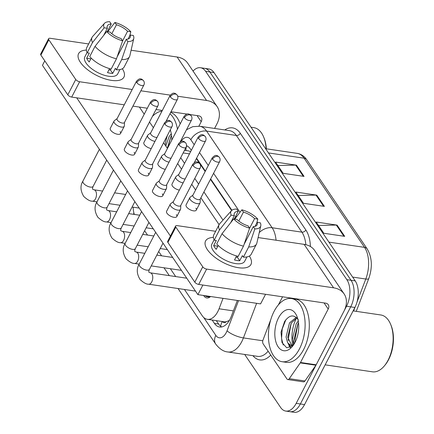 <?xml version="1.0" encoding="UTF-8"?>
<svg xmlns="http://www.w3.org/2000/svg" width="434" height="434" viewBox="0 0 434 434"><rect width="100%" height="100%" fill="white"/><g stroke="black" fill="none" stroke-linecap="round" stroke-linejoin="round"><path stroke-width="0.65" d="M222.452 321.545A6.385 3.586 -81.6 0 0 226.293 321.719L229.505 320.406M226.293 321.719A19.156 10.763 98.4 0 1 224.09 321.789L207.371 319.321A19.156 10.763 -81.6 0 0 219.051 308.78L223.033 298.348M190.629 151.64L188.513 150.891L184.521 150.305M236.156 217.25L235.591 216.42M231.61 210.544L210.452 179.34M205.157 171.522L196.385 158.584M133.135 207.186A19.156 10.763 -81.6 0 0 134.334 214.429M223.005 220.092L203.92 191.942M198.626 184.124L194.768 178.439M184.553 163.368L180.696 157.683M184.439 289.478L202.217 315.708A19.156 10.763 -81.6 0 0 207.371 319.321M144.62 230.747L147.544 235.06M158.692 251.503L161.616 255.816M170.367 268.722L175.689 276.572M210.566 296.509A10.855 6.103 98.4 0 1 206.812 297.946A10.855 6.103 98.4 0 1 203.633 295.483M293.096 340.598A25.535 14.355 -81.6 0 0 293.623 344.694M193.043 71.078A19.156 10.763 98.4 0 1 200.475 67.726A19.156 10.763 98.4 0 1 205.629 71.339L346.858 279.664A19.156 10.763 98.4 0 1 346.527 306.236L296.183 403.36L300.366 403.978A19.156 10.763 98.4 0 1 289.95 411.682A19.156 10.763 98.4 0 0 300.366 403.978L350.705 306.854L300.366 403.978L304.543 404.591A19.156 10.763 98.4 0 1 294.127 412.3L285.767 411.069A19.156 10.763 98.4 0 1 280.614 407.455L244.684 354.453M346.858 279.664L351.035 280.277A19.156 10.763 98.4 0 1 350.705 306.854A19.156 10.763 98.4 0 0 351.035 280.277L209.812 71.957L351.035 280.277L355.213 280.896A19.156 10.763 98.4 0 1 354.887 307.473L304.543 404.591M200.475 67.726L204.658 68.344A19.156 10.763 98.4 0 1 209.812 71.957A19.156 10.763 98.4 0 0 204.658 68.344L208.835 68.963A19.156 10.763 98.4 0 1 213.989 72.576L355.213 280.896M304.06 176.399L283.163 173.312L275.547 162.072L296.438 165.159L304.06 176.399M344.699 236.346L323.807 233.264L316.185 222.024L337.082 225.105L344.699 236.346M324.382 206.372L303.485 203.286L295.863 192.05L316.76 195.132L324.382 206.372M298.201 195.495L316.001 195.088A5.105 3.602 -34.1 0 1 316.76 195.132M318.523 225.468L336.323 225.062A5.105 3.602 -34.1 0 1 337.082 225.105M277.879 165.522L295.684 165.11A5.105 3.602 -34.1 0 1 296.438 165.159M292.7 345.144A25.535 14.355 98.4 0 1 296.465 318.079A25.535 14.355 98.4 0 0 292.7 345.144M165.218 145.173A25.535 14.355 98.4 0 1 167.529 135.18A25.535 14.355 98.4 0 0 165.218 145.173M296.183 403.36A19.156 10.763 98.4 0 1 285.767 411.069M212.15 320.026L214.429 323.39A19.156 10.763 -81.6 0 0 219.582 327.003A19.156 10.763 -81.6 0 0 231.262 316.462L237.365 300.458M191.296 150.359L190.358 148.971A19.156 10.763 -81.6 0 0 186.533 145.71M236.416 216.913L235.803 216.013M231.913 210.273L210.664 178.933M205.369 171.115L196.597 158.171M221.725 326.943A19.156 10.763 98.4 0 1 218.606 324.008L216.327 320.645M186.457 146.236A19.156 10.763 98.4 0 1 187.238 146.036M117.131 118.569L114.37 120.674A5.745 2.485 27.4 0 0 114.039 121.064A5.745 2.485 27.4 0 0 114.44 123.012A5.745 2.485 27.4 0 0 121.428 127.081A5.745 2.485 27.4 0 0 124.243 126.354A5.745 2.485 27.4 0 0 124.368 125.86L124.498 122.388M136.781 82.617A4.15 1.796 27.4 0 1 136.493 81.212L117.044 118.732A4.15 1.796 27.4 0 0 117.332 120.137A4.15 1.796 27.4 0 0 122.383 123.077A4.15 1.796 27.4 0 0 124.417 122.551L143.86 85.031C144.544 83.572 144.462 82.162 143.611 80.795A4.15 2.924 -34.1 0 0 141.902 79.796A4.15 2.924 145.9 0 0 136.781 82.617A4.15 1.796 27.4 0 0 140.616 85.254A4.15 1.796 27.4 0 0 143.86 85.031M170.068 95.507C172.043 93.489 173.421 92.751 174.197 93.288C174.712 93.033 175.705 93.635 177.186 95.084A4.15 2.924 -34.1 0 0 175.472 94.091A4.15 2.924 145.9 0 0 170.356 96.912A4.15 1.796 27.4 0 1 170.068 95.507L150.62 133.026A4.15 1.796 27.4 0 0 150.907 134.431A4.15 1.796 27.4 0 0 155.952 137.372A4.15 1.796 27.4 0 0 157.037 137.394M150.701 132.864L147.945 134.969A5.745 2.485 27.4 0 0 147.614 135.359A5.745 2.485 27.4 0 0 149.459 138.831A5.745 2.485 27.4 0 0 154.971 141.37M131.198 139.325L128.442 141.435A5.745 2.485 27.4 0 0 128.111 141.82A5.745 2.485 27.4 0 0 128.513 143.768A5.745 2.485 27.4 0 0 135.5 147.837A5.745 2.485 27.4 0 0 138.316 147.11A5.745 2.485 27.4 0 0 138.441 146.616L138.571 143.144M150.853 103.379A4.15 1.796 27.4 0 1 150.565 101.968L131.117 139.488A4.15 1.796 27.4 0 0 131.404 140.898A4.15 1.796 27.4 0 0 136.455 143.833A4.15 1.796 27.4 0 0 138.484 143.307L157.933 105.787C158.616 104.334 158.535 102.918 157.683 101.551A4.15 2.924 -34.1 0 0 155.974 100.558A4.15 2.924 145.9 0 0 150.853 103.379A4.15 1.796 27.4 0 0 154.688 106.01A4.15 1.796 27.4 0 0 157.933 105.787M145.271 160.086L142.515 162.191A5.745 2.485 27.4 0 0 142.184 162.576A5.745 2.485 27.4 0 0 142.58 164.529A5.745 2.485 27.4 0 0 149.567 168.593A5.745 2.485 27.4 0 0 152.383 167.866A5.745 2.485 27.4 0 0 152.513 167.372L152.643 163.906M164.925 124.135A4.15 1.796 27.4 0 1 164.638 122.724L145.189 160.244A4.15 1.796 27.4 0 0 145.477 161.654A4.15 1.796 27.4 0 0 150.522 164.589A4.15 1.796 27.4 0 0 152.556 164.063L172.005 126.544C172.689 125.09 172.607 123.674 171.756 122.307A4.15 2.924 -34.1 0 0 170.047 121.314A4.15 2.924 145.9 0 0 164.925 124.135A4.15 1.796 27.4 0 0 168.761 126.771A4.15 1.796 27.4 0 0 172.005 126.544M159.343 180.842L156.587 182.947A5.745 2.485 27.4 0 0 156.256 183.332A5.745 2.485 27.4 0 0 156.652 185.285A5.745 2.485 27.4 0 0 163.64 189.349A5.745 2.485 27.4 0 0 166.455 188.622A5.745 2.485 27.4 0 0 166.58 188.128L166.716 184.662M178.998 144.891A4.15 1.796 27.4 0 1 178.71 143.48L159.262 181A4.15 1.796 27.4 0 0 159.549 182.41A4.15 1.796 27.4 0 0 164.594 185.345A4.15 1.796 27.4 0 0 166.629 184.824L186.077 147.305C186.761 145.846 186.674 144.435 185.828 143.063A4.15 2.924 -34.1 0 0 184.114 142.07A4.15 2.924 145.9 0 0 178.998 144.891A4.15 1.796 27.4 0 0 182.833 147.527A4.15 1.796 27.4 0 0 186.077 147.305M209.09 296.286A9.575 5.382 98.4 0 1 206.996 296.682A9.575 5.382 98.4 0 1 205.108 295.7M173.416 201.598L170.66 203.703A5.745 2.485 27.4 0 0 170.329 204.094A5.745 2.485 27.4 0 0 170.725 206.042A5.745 2.485 27.4 0 0 177.712 210.11A5.745 2.485 27.4 0 0 180.528 209.378A5.745 2.485 27.4 0 0 180.653 208.89L180.783 205.418M193.07 165.647A4.15 1.796 27.4 0 1 192.783 164.242L173.334 201.761A4.15 1.796 27.4 0 0 173.622 203.166A4.15 1.796 27.4 0 0 178.667 206.107A4.15 1.796 27.4 0 0 180.701 205.58L200.15 168.061C200.833 166.602 200.747 165.191 199.9 163.819A4.15 2.924 -34.1 0 0 198.186 162.826A4.15 2.924 145.9 0 0 193.07 165.647A4.15 1.796 27.4 0 0 196.9 168.283A4.15 1.796 27.4 0 0 200.15 168.061M184.141 116.263C186.115 114.25 187.493 113.513 188.269 114.044C188.779 113.795 189.777 114.392 191.258 115.845A4.15 2.924 -34.1 0 0 189.544 114.853A4.15 2.924 145.9 0 0 184.428 117.674A4.15 1.796 27.4 0 1 184.141 116.263L164.692 153.782A4.15 1.796 27.4 0 0 164.98 155.193A4.15 1.796 27.4 0 0 170.025 158.128A4.15 1.796 27.4 0 0 171.104 158.15M164.774 153.62L162.012 155.73A5.745 2.485 27.4 0 0 161.681 156.115A5.745 2.485 27.4 0 0 163.531 159.587A5.745 2.485 27.4 0 0 169.043 162.126M198.213 137.019C200.188 135.007 201.566 134.269 202.342 134.806C202.852 134.551 203.85 135.148 205.331 136.602A4.15 2.924 -34.1 0 0 203.617 135.609A4.15 2.924 145.9 0 0 198.501 138.43A4.15 1.796 27.4 0 1 198.213 137.019L178.765 174.539A4.15 1.796 27.4 0 0 179.052 175.949A4.15 1.796 27.4 0 0 184.097 178.884A4.15 1.796 27.4 0 0 185.177 178.906M178.846 174.381L176.085 176.486A5.745 2.485 27.4 0 0 175.754 176.871A5.745 2.485 27.4 0 0 177.604 180.343A5.745 2.485 27.4 0 0 183.115 182.882M192.918 195.137L190.157 197.242A5.745 2.485 27.4 0 0 189.826 197.627A5.745 2.485 27.4 0 0 191.687 201.11A5.745 2.485 27.4 0 0 197.215 203.644A5.745 2.485 27.4 0 0 200.031 202.917A5.745 2.485 27.4 0 0 200.155 202.423L200.286 198.956M212.573 159.186A4.15 1.796 27.4 0 1 212.28 157.775L192.837 195.295A4.15 1.796 27.4 0 0 193.125 196.705A4.15 1.796 27.4 0 0 198.17 199.64A4.15 1.796 27.4 0 0 200.204 199.114L219.653 161.594C220.331 160.141 220.25 158.73 219.403 157.358A4.15 2.924 -34.1 0 0 217.689 156.365A4.15 2.924 145.9 0 0 212.573 159.186A4.15 1.796 27.4 0 0 216.403 161.822A4.15 1.796 27.4 0 0 219.653 161.594M80.371 62.301A25.535 11.034 -152.6 0 1 86.366 50.094A25.535 11.034 -152.6 0 0 78.592 53.632A25.535 11.034 -152.6 0 0 80.371 62.301A25.535 11.034 -152.6 0 0 84.402 66.961A25.535 11.034 -152.6 0 0 109.693 80.068A25.535 11.034 -152.6 0 0 122.345 68.746A25.535 11.034 -152.6 0 1 123.94 77.133A25.535 11.034 -152.6 0 1 103.954 78.511A25.535 11.034 -152.6 0 1 80.371 62.301M214.575 128.448L216.875 124.01A25.535 18.011 145.9 0 0 217.119 106.596A25.535 18.011 145.9 0 0 206.579 100.482L177.728 96.223M217.119 106.596L187.656 63.131A25.535 18.011 145.9 0 0 177.115 57.017L131.106 50.23M88.639 43.959L50.176 38.284A3.19 1.378 27.4 0 0 48.608 38.691A3.19 1.378 27.4 0 0 48.83 39.776L40.883 55.107A3.19 1.378 -152.6 0 1 40.66 54.022L48.608 38.691M75.755 79.487A3.19 1.378 27.4 0 0 79.639 81.749L71.691 97.086A3.19 1.378 -152.6 0 1 67.807 94.824L75.755 79.487L48.83 39.776M170.291 95.127L140.882 90.787M132.196 89.502L79.639 81.749M67.807 94.824L40.883 55.107M71.691 97.086L124.249 104.838M132.929 106.118L147.316 108.24M155.996 109.525L162.316 110.458M171.001 111.739L187.021 114.099M189.767 114.505L198.631 115.813A6.385 4.503 -34.1 0 1 201.267 117.343A6.385 4.503 -34.1 0 1 201.202 121.699L198.897 126.153M207.371 249.637A25.535 11.034 -152.6 0 1 213.371 237.436A25.535 11.034 -152.6 0 0 205.591 240.968A25.535 11.034 -152.6 0 0 207.371 249.637A25.535 11.034 -152.6 0 0 211.407 254.297A25.535 11.034 -152.6 0 0 236.698 267.409A25.535 11.034 -152.6 0 0 249.349 256.082A25.535 11.034 -152.6 0 1 250.939 264.474A25.535 11.034 -152.6 0 1 230.959 265.852A25.535 11.034 -152.6 0 1 207.371 249.637M300.252 362.9A3.19 1.796 -81.6 0 0 300.502 362.488L316.174 364.799A3.19 1.796 98.4 0 1 315.925 365.211L300.252 362.9L289.277 378.676A3.19 1.796 -81.6 0 1 287.791 379.544A3.19 1.796 -81.6 0 1 286.928 378.942L263.178 343.907A3.19 1.796 -81.6 0 1 263.026 339.952L270.773 319.636M316.174 364.799L343.88 311.352A25.535 18.011 145.9 0 0 344.119 293.937A25.535 18.011 145.9 0 0 333.583 287.818L206.638 269.091L198.691 284.422L325.63 303.154A6.385 4.503 -34.1 0 1 328.267 304.684A6.385 4.503 -34.1 0 1 328.207 309.035L300.502 362.488M315.925 365.211L304.945 380.987A3.19 1.796 98.4 0 1 303.458 381.855L287.791 379.544M344.119 293.937L314.655 250.472A25.535 18.011 145.9 0 0 304.115 244.358L258.105 237.566M215.638 231.3L177.175 225.626A3.19 1.378 27.4 0 0 175.613 226.033A3.19 1.378 27.4 0 0 175.835 227.112L167.887 242.449A3.19 1.378 -152.6 0 1 167.665 241.364L175.613 226.033M198.691 284.422A3.19 1.378 -152.6 0 1 194.812 282.165L202.759 266.829L175.835 227.112M202.759 266.829A3.19 1.378 27.4 0 0 206.638 269.091M194.812 282.165L167.887 242.449M282.556 296.796L278.335 304.945M171.549 135.652L170.784 136.802L167.329 148.282M171.278 133.748L169.124 136.558L165.842 146.09M153.305 127.601A20.816 11.702 98.4 0 1 153.712 127.059M170.269 129.891A20.816 11.702 98.4 0 1 171.723 140.209M251.036 127.222L253.814 127.634A28.731 16.15 98.4 0 1 263.557 136.808L263.981 137.817A27.45 15.429 98.4 0 1 266.373 148.819M263.557 136.808A28.731 16.15 98.4 0 1 266.08 148.775M170.676 112.363A31.921 17.94 98.4 0 1 180.159 123.94M152.453 116.366A31.921 17.94 98.4 0 1 161.953 111.158M169.944 113.779A31.921 17.94 98.4 0 1 177.452 129.158M170.882 136.645L167.828 147.728M299.476 348.871A31.921 17.94 98.4 0 1 282.111 361.717A31.921 17.94 98.4 0 1 269.009 343.283A31.921 17.94 98.4 0 1 274.071 311.406A31.921 17.94 98.4 0 1 291.431 298.559A31.921 17.94 98.4 0 1 304.538 316.994A31.921 17.94 98.4 0 1 299.476 348.871M291.431 298.559L295.614 299.172A31.921 17.94 98.4 0 1 308.715 317.607A31.921 17.94 98.4 0 1 303.654 349.489A31.921 17.94 98.4 0 1 286.294 362.336L282.111 361.717M353.119 310.885L380.819 314.976A28.731 16.15 98.4 0 1 390.557 324.149A28.731 16.15 98.4 0 1 388.056 360.258A28.731 16.15 98.4 0 1 384.405 365.851A28.731 16.15 98.4 0 1 372.432 371.819L325.147 364.842M390.557 324.149L390.985 325.158A27.45 15.429 98.4 0 1 388.593 359.661A27.45 15.429 98.4 0 1 385.104 365.005L384.405 365.851M296.861 317.91L291.154 323.162L287.731 337.24L291.735 345.356M296.259 317.346L289.494 322.918L286.071 336.996L287.59 342.697L290.709 345.301L293.72 344.634M298.549 322.994L297.789 324.138L294.366 338.222L295.131 342.204M298.277 321.089L296.129 323.894L292.706 337.972L294.268 343.761M290.894 345.334L292.983 345.616M298.38 319.983C294.149 314.156 289.565 314.661 284.617 321.486L281.02 332.167L282.002 342.556L286.722 347.813L292.858 345.735M278.492 317.921A20.816 11.702 98.4 0 1 296.867 316.191A20.816 11.702 98.4 0 1 295.055 342.355A20.816 11.702 98.4 0 1 292.413 346.408A20.816 11.702 98.4 0 1 277.087 344.981A20.816 11.702 98.4 0 1 278.492 317.921M297.881 323.986L294.816 340.402L294.974 341.694M291.247 323.004L288.181 339.426L288.339 340.712M289.315 344.699L290.617 347.352M285.865 319.722L282.219 328.967L281.547 338.444L283.234 345.041M288.149 343.565L290.048 347.601M195.897 208.174A5.745 2.485 -152.6 0 1 196.293 210.127A5.745 2.485 -152.6 0 1 191.801 210.436A5.745 2.485 -152.6 0 1 186.49 206.785A5.745 2.485 -152.6 0 1 186.094 204.837L189.826 197.627M179.383 190.092A5.745 2.485 -152.6 0 1 172.417 186.029A5.745 2.485 -152.6 0 1 172.021 184.081L175.754 176.871M165.311 169.336A5.745 2.485 -152.6 0 1 158.35 165.273A5.745 2.485 -152.6 0 1 157.949 163.32L161.681 156.115M176.394 214.635A5.745 2.485 -152.6 0 1 176.795 216.588A5.745 2.485 -152.6 0 1 172.298 216.897A5.745 2.485 -152.6 0 1 166.992 213.251A5.745 2.485 -152.6 0 1 166.591 211.298L170.329 204.094M162.321 193.879A5.745 2.485 -152.6 0 1 162.723 195.832A5.745 2.485 -152.6 0 1 158.226 196.141A5.745 2.485 -152.6 0 1 152.92 192.49A5.745 2.485 -152.6 0 1 152.518 190.542L156.256 183.332M148.249 173.123A5.745 2.485 -152.6 0 1 148.65 175.076A5.745 2.485 -152.6 0 1 144.153 175.385A5.745 2.485 -152.6 0 1 138.847 171.734A5.745 2.485 -152.6 0 1 138.446 169.786L142.184 162.576M134.177 152.367A5.745 2.485 -152.6 0 1 134.578 154.314A5.745 2.485 -152.6 0 1 130.081 154.623A5.745 2.485 -152.6 0 1 124.775 150.978A5.745 2.485 -152.6 0 1 124.374 149.025L128.111 141.82M151.238 148.574A5.745 2.485 -152.6 0 1 144.278 144.517A5.745 2.485 -152.6 0 1 143.876 142.564L147.614 135.359M120.104 131.611A5.745 2.485 -152.6 0 1 120.506 133.558A5.745 2.485 -152.6 0 1 116.008 133.867A5.745 2.485 -152.6 0 1 110.703 130.222A5.745 2.485 -152.6 0 1 110.301 128.269L114.039 121.064M265.559 294.29L260.584 303.887L197.899 294.637L42.451 65.333L44.773 60.847M170.416 236.058L76.704 97.824M139.39 107.073L144.224 114.202M149.524 122.019L153.376 127.704M163.596 142.775L167.448 148.461M177.663 163.531L181.52 169.217M191.736 184.287L195.593 189.978M200.888 197.79L219.094 224.638M197.899 294.637L202.873 285.04M103.71 35.333L107.366 28.281A12.77 5.517 -152.6 0 1 107.415 25.769A12.77 5.517 -152.6 0 1 111.223 24.006L107.263 31.639M111.809 33.722L116.448 24.776A12.77 5.517 -152.6 0 1 127.596 31.264L122.572 40.959M91.205 58.129L89.203 61.986A18.516 8.002 -152.6 0 1 87.706 60.082A18.516 8.002 -152.6 0 1 86.664 58.237L89.312 53.127L87.196 52.818A21.071 9.103 -152.6 0 1 86.8 47.507L92.1 37.286A21.071 9.103 -152.6 0 1 92.686 36.44L104.475 23.344A16.601 7.172 -152.6 0 1 109.661 21.7L111.223 24.006M119.941 69.581L117.701 73.905A18.516 8.002 -152.6 0 1 103.216 74.903A18.516 8.002 -152.6 0 1 86.116 63.147A18.516 8.002 -152.6 0 1 84.825 56.859L87.066 52.541M109.58 68.615L107.496 72.63A18.516 8.002 -152.6 0 0 112.721 73.406L115.373 68.29L116.399 69.809L121.699 59.588L127.846 41.588L126.283 39.288L117.093 57.017M128.068 39.011L130.14 35.013L133.352 35.485A16.601 7.172 -152.6 0 1 133.764 38.523L129.858 55.709A21.071 9.103 -152.6 0 1 129.506 56.675L124.211 66.901A21.071 9.103 -152.6 0 1 116.399 69.809M111.175 69.039A21.071 9.103 -152.6 0 1 89.735 56.561L95.035 46.34L106.693 31.552L109.905 32.024A12.77 5.517 -152.6 0 0 121.059 38.517L122.621 40.818L116.475 58.818L111.175 69.039M129.506 56.675A21.071 9.103 -152.6 0 1 121.699 59.588M116.475 58.818A21.071 9.103 -152.6 0 1 95.035 46.34M129.728 35.8L130.813 31.736L127.596 31.264M116.448 24.776L114.885 22.47L107.768 31.709M114.885 22.47A16.601 7.172 -152.6 0 1 130.813 31.736M133.764 38.523A16.601 7.172 -152.6 0 1 127.846 41.588M122.621 40.818A16.601 7.172 -152.6 0 1 106.693 31.552M130.14 35.013A12.77 5.517 -152.6 0 1 130.086 37.519A12.77 5.517 -152.6 0 1 126.283 39.288M107.366 28.281L104.155 27.803L92.491 42.592L87.196 52.818M92.491 42.592A21.071 9.103 -152.6 0 1 92.1 37.286M104.155 27.803A16.601 7.172 -152.6 0 1 104.475 23.344M110.898 68.973L110.382 69.955A12.77 5.517 27.4 0 1 108.901 69.923M90.825 58.856L86.664 58.237M112.721 73.406L110.382 69.955M230.714 222.669L234.365 215.617A12.77 5.517 -152.6 0 1 234.42 213.11A12.77 5.517 -152.6 0 1 238.223 211.342L234.268 218.975M238.808 221.063L243.447 212.118A12.77 5.517 -152.6 0 1 254.601 218.606L249.577 228.295M218.204 245.465L216.203 249.328A18.516 8.002 -152.6 0 1 214.705 247.418A18.516 8.002 -152.6 0 1 213.664 245.579L216.311 240.469L214.195 240.154A21.071 9.103 -152.6 0 1 213.799 234.848L219.099 224.622A21.071 9.103 -152.6 0 1 219.685 223.781L231.479 210.68A16.601 7.172 -152.6 0 1 236.66 209.042L238.223 211.342M246.946 256.923L244.705 261.241A18.516 8.002 -152.6 0 1 230.215 262.239A18.516 8.002 -152.6 0 1 213.116 250.489A18.516 8.002 -152.6 0 1 211.83 244.201L214.071 239.883M236.579 255.957L234.501 259.971A18.516 8.002 -152.6 0 0 239.725 260.742L242.373 255.631L243.403 257.15L248.704 246.93L254.845 228.93L253.282 226.624L244.092 244.358M255.067 226.347L257.14 222.349L260.351 222.826A16.601 7.172 -152.6 0 1 260.769 225.864L256.863 243.051A21.071 9.103 -152.6 0 1 256.51 244.017L251.21 254.237A21.071 9.103 -152.6 0 1 243.403 257.15M238.179 256.38A21.071 9.103 -152.6 0 1 216.734 243.903L222.034 233.682L233.693 218.893L236.91 219.365A12.77 5.517 -152.6 0 0 248.058 225.854L249.621 228.159L243.479 246.154L238.179 256.38M256.51 244.017A21.071 9.103 -152.6 0 1 248.704 246.93M243.479 246.154A21.071 9.103 -152.6 0 1 222.034 233.682M256.733 223.136L257.812 219.078L254.601 218.606M243.447 212.118L241.884 209.812L234.772 219.051M241.884 209.812A16.601 7.172 -152.6 0 1 257.812 219.078M260.769 225.864A16.601 7.172 -152.6 0 1 254.845 228.93M249.621 228.159A16.601 7.172 -152.6 0 1 233.693 218.893M257.14 222.349A12.77 5.517 -152.6 0 1 257.091 224.861A12.77 5.517 -152.6 0 1 253.282 226.624M234.365 215.617L231.154 215.145L219.495 229.933L214.195 240.154M219.495 229.933A21.071 9.103 -152.6 0 1 219.099 224.622M231.154 215.145A16.601 7.172 -152.6 0 1 231.479 210.68M237.897 256.31L237.387 257.297A12.77 5.517 27.4 0 1 235.906 257.259M217.83 246.192L213.664 245.579M239.725 260.742L237.387 257.297M186.023 150.527A19.156 10.497 -145.2 0 1 186.685 146.166M222.268 321.518A19.156 13.508 145.9 0 0 220.646 326.238M189.468 153.886L183.148 152.952M233.383 310.896L219.051 308.78M268.467 152.931L304.082 158.188A6.385 4.503 -34.1 0 1 306.713 159.717L367.175 248.899A6.385 4.503 145.9 0 0 364.538 247.369L304.082 158.188A25.535 14.355 -81.6 0 0 297.209 153.37C301.071 153.999 304.239 156.115 306.713 159.717M367.175 248.899C372.112 257.405 372.649 267.268 368.791 278.498A6.385 1.937 -159.1 0 1 365.786 279.024A25.535 14.355 -81.6 0 0 364.538 247.369L328.923 242.118M353.607 310.961L355.093 307.06M357.014 302.031L365.786 279.024L352.63 277.087M213.989 72.576L205.629 71.339M354.887 307.473L346.527 306.236M323.574 206.253L316.001 195.088M303.252 176.28L295.684 165.11M343.891 236.226L336.323 225.062M203.654 317.422L215.834 335.384A12.77 7.177 -81.6 0 0 226.212 332.656A12.77 7.177 -81.6 0 0 227.058 330.768L238.548 300.637M256.63 303.301L243.425 337.912A25.535 14.355 98.4 0 1 241.738 341.688A25.535 14.355 98.4 0 1 227.85 351.969L257.628 356.363A25.535 14.355 -81.6 0 0 268.136 351.22M262.787 340.766L243.425 337.912A12.77 3.868 -159.1 0 1 227.058 330.768M224.779 129.95A28.731 16.15 98.4 0 1 240.295 133.292L305.834 229.977A28.731 16.15 98.4 0 1 310.402 246.512M270.745 355.072A28.731 16.15 98.4 0 1 252.924 355.668M199.711 126.256A25.535 14.355 98.4 0 1 206.579 131.073L236.356 135.468A25.535 14.355 -81.6 0 0 229.483 130.645L199.711 126.256L192.783 126.668L186.495 129.755M194.21 144.739L190.83 139.753A12.77 9.005 -34.1 0 1 206.579 131.073L272.123 227.752L301.901 232.147L236.356 135.468A3.19 2.251 145.9 0 0 240.295 133.292M259.239 232.602A12.77 9.005 -34.1 0 1 272.123 227.752A25.535 14.355 98.4 0 1 276.051 240.214M305.834 244.689A25.535 14.355 -81.6 0 0 301.901 232.147A3.19 2.251 145.9 0 0 305.834 229.977M190.83 139.753A12.77 7.177 -81.6 0 0 181.45 140.822L180.983 141.489M239.991 212.269L213.582 173.307M208.282 165.495L199.51 152.551M181.45 140.822A12.77 6.998 -145.2 0 1 181.146 140.068M178.048 288.539L215.714 344.091A12.77 9.005 -34.1 0 1 215.834 335.384M218.606 324.008L214.429 323.39M102.587 191.063L94.021 189.799A5.745 3.228 98.4 0 1 95.42 190.678A5.745 3.228 98.4 0 1 95.469 198.853A5.745 3.228 98.4 0 1 92.344 201.164C90.234 201.333 87.386 199.776 83.8 196.51C80.371 190.857 80.084 185.709 82.932 181.076A5.745 2.485 27.4 0 0 83.333 183.023A5.745 2.485 27.4 0 0 83.485 183.235A5.745 2.485 27.4 0 0 88.802 186.723A5.745 2.485 27.4 0 0 93.136 186.36L106.726 160.146M170.356 96.912A4.15 1.796 27.4 0 0 174.191 99.549A4.15 1.796 27.4 0 0 177.435 99.326L166.151 121.102M116.659 211.819L108.093 210.555A5.745 3.228 98.4 0 1 109.493 211.434A5.745 3.228 98.4 0 1 109.542 219.609A5.745 3.228 98.4 0 1 106.417 221.926C104.306 222.089 101.458 220.537 97.867 217.266C94.444 211.613 94.156 206.47 97.004 201.832A5.745 2.485 27.4 0 0 97.406 203.779A5.745 2.485 27.4 0 0 97.558 203.996A5.745 2.485 27.4 0 0 102.874 207.485A5.745 2.485 27.4 0 0 107.209 207.121L120.798 180.902M130.732 232.575L122.166 231.311A5.745 3.228 98.4 0 1 123.56 232.195A5.745 3.228 98.4 0 1 123.614 240.371A5.745 3.228 98.4 0 1 120.489 242.682C118.379 242.845 115.531 241.293 111.939 238.022C108.516 232.369 108.229 227.226 111.077 222.588A5.745 2.485 27.4 0 0 111.478 224.541A5.745 2.485 27.4 0 0 111.63 224.752A5.745 2.485 27.4 0 0 116.947 228.241A5.745 2.485 27.4 0 0 121.281 227.877L134.865 201.658M144.804 253.331L136.238 252.067A5.745 3.228 98.4 0 1 137.632 252.951A5.745 3.228 98.4 0 1 137.686 261.127A5.745 3.228 98.4 0 1 134.556 263.438C132.451 263.601 129.603 262.049 126.012 258.783C122.589 253.125 122.301 247.982 125.149 243.344A5.745 2.485 27.4 0 0 125.545 245.297A5.745 2.485 27.4 0 0 125.703 245.508A5.745 2.485 27.4 0 0 131.019 248.997A5.745 2.485 27.4 0 0 135.348 248.633L148.938 222.42M186.761 278.205L150.31 272.829A5.745 3.228 98.4 0 1 151.705 273.708A5.745 3.228 98.4 0 1 151.754 281.883A5.745 3.228 98.4 0 1 148.629 284.194C146.524 284.357 143.676 282.805 140.084 279.539C136.661 273.887 136.374 268.738 139.222 264.1A5.745 2.485 27.4 0 0 139.618 266.053A5.745 2.485 27.4 0 0 139.77 266.264A5.745 2.485 27.4 0 0 145.092 269.753A5.745 2.485 27.4 0 0 149.421 269.389L163.01 243.176M184.428 117.674A4.15 1.796 27.4 0 0 188.258 120.305A4.15 1.796 27.4 0 0 191.508 120.082L180.218 141.858M198.501 138.43A4.15 1.796 27.4 0 0 202.331 141.061A4.15 1.796 27.4 0 0 205.58 140.838L194.291 162.614M206.579 100.482L177.115 57.017M201.202 121.699L197.058 115.585M333.583 287.818L304.115 244.358M328.207 309.035L324.062 302.921M289.277 378.676L304.945 380.987M186.62 146.187L186.387 146.529M368.791 278.498L356.26 311.352M297.209 153.37L265.597 148.705M133.791 212.481L133.748 214.342M215.714 344.091C219.582 349.012 223.629 351.638 227.85 351.969M163.981 267.778L169.298 275.628M136.493 81.212C138.473 79.2 139.851 78.456 140.627 78.993C141.137 78.738 142.135 79.341 143.611 80.795M94.021 189.799L92.702 189.246C92.35 189.04 92.496 188.079 93.136 186.36M139.222 208.087L132.082 207.029M120.061 205.255L109.015 203.627M96.994 201.853L92.344 201.164M120.506 133.558L124.243 126.354M125.654 194.465L114.609 192.837M82.932 181.076L99.391 149.323M177.435 99.326C178.119 97.867 178.032 96.457 177.186 95.084M150.565 101.968C152.546 99.956 153.918 99.218 154.699 99.755C155.209 99.5 156.202 100.097 157.683 101.551M108.093 210.555L106.775 210.002C106.422 209.796 106.569 208.835 107.209 207.121M153.294 228.843L146.155 227.79M134.133 226.016L123.088 224.383M111.066 222.609L106.417 221.926M134.578 154.314L138.316 147.11M139.726 215.221L128.681 213.593M97.004 201.832L113.458 170.085M164.638 122.724C166.613 120.712 167.991 119.974 168.772 120.511C169.282 120.256 170.274 120.853 171.756 122.307M122.166 231.311L120.847 230.758C120.495 230.557 120.641 229.597 121.281 227.877M167.367 249.599L160.227 248.546M148.206 246.772L137.16 245.139M125.138 243.365L120.489 242.682M148.65 175.076L152.383 167.866M153.799 235.982L142.753 234.349M111.077 222.588L127.531 190.841M178.71 143.48C180.685 141.468 182.063 140.73 182.839 141.267C183.354 141.012 184.347 141.609 185.828 143.063M136.238 252.067L134.914 251.514C134.567 251.313 134.708 250.353 135.348 248.633M181.439 270.355L151.233 265.901M139.206 264.127L134.556 263.438M162.723 195.832L166.455 188.622M172.689 257.449L156.826 255.105M125.149 243.344L141.603 211.597M192.783 164.242C194.757 162.224 196.135 161.486 196.911 162.023C197.427 161.768 198.419 162.37 199.9 163.819M150.31 272.829L148.987 272.275C148.64 272.069 148.781 271.109 149.421 269.389M195.512 291.111L148.629 284.194M206.996 296.682L209.839 297.1M176.795 216.588L180.528 209.378M139.222 264.1L155.676 232.353M191.508 120.082C192.191 118.628 192.105 117.213 191.258 115.845M205.58 140.838C206.264 139.385 206.177 137.969 205.331 136.602M212.28 157.775C214.26 155.763 215.638 155.025 216.414 155.562C216.924 155.307 217.922 155.904 219.403 157.358M196.293 210.127L200.031 202.917"/></g></svg>
